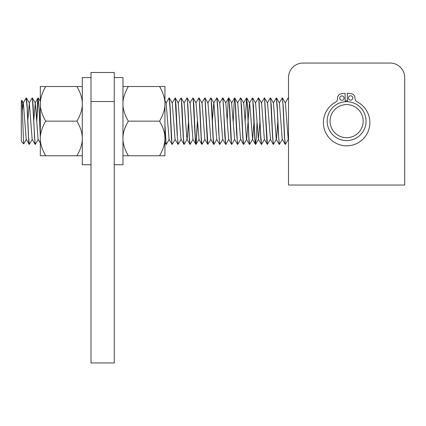 <?xml version="1.0" encoding="UTF-8"?>
<svg xmlns="http://www.w3.org/2000/svg" width="426" height="426" viewBox="0 0 426 426"><rect width="100%" height="100%" fill="white"/><g stroke="black" fill="none" stroke-linecap="round" stroke-linejoin="round"><path stroke-width="0.64" d="M360.162 130.649A16.555 16.555 0 0 0 356.115 107.592A16.555 16.555 0 0 0 333.057 111.639A16.555 16.555 0 0 0 336.098 133.934A16.555 16.555 0 0 0 360.162 130.649M360.657 134.611A19.463 19.463 0 0 0 352.611 102.634A19.463 19.463 0 0 0 334.25 136.176A19.463 19.463 0 0 0 360.657 134.611M288.519 98.294L288.519 77.575A14.521 14.521 0 0 1 303.04 63.053L390.179 63.053A14.521 14.521 0 0 1 404.7 77.575L404.7 185.044L288.519 185.044L288.519 139.84L288.189 139.27L285.367 102.991M345.204 100.861A20.331 20.331 0 0 1 347.382 100.829M303.04 63.053L390.179 63.053M288.519 185.044L288.519 77.575M233.123 121.144L233.155 120.356M237.527 144.35L234.604 139.297L231.622 103.012L234.545 97.969L235.227 102.623L236.643 133.796L237.681 144.297M227.17 121.144L228.134 101.34L228.608 97.932L229.081 100.195L230.972 138.945L231.701 144.323M172.029 144.323L169.106 139.275L166.124 103.007L169.047 97.959L169.99 107.171L171.412 138.642L172.168 144.318M32.317 139.259L29.335 144.329L28.606 137.891L27.152 105.627L26.353 97.916M24.724 121.144L24.756 120.366M26.103 98.065L27.088 107.198L28.664 140.958L29.122 144.297M38.287 139.281L35.289 144.393L34.559 137.87L33.106 105.595L32.376 97.964L35.076 144.297L32.152 139.275L29.346 103.017L27.812 120.366M40.326 134.339L39.33 111.069L38.122 97.905M38.196 97.969L36.774 121.138M36.663 120.366L37.632 100.935L38.122 97.879L39.048 108.209L40.326 137.06M166.135 144.382L164.931 124.467M164.931 127.928L166.065 144.27L164.931 142.316M175.214 139.291L172.301 144.318L171.928 143.195L170.07 105.92L169.186 97.975M181.194 139.233L178.19 144.334L177.461 137.875L176.007 105.584L175.198 97.905M172.077 103.012L175.192 98.102L177.083 133.402L178.089 144.382M187.136 139.291L184.144 144.409L183.42 137.87L181.966 105.637L181.167 97.916M179.532 121.144L179.564 120.361M178.031 103.012L180.954 97.964L181.338 99.167L183.228 137.065L183.925 144.292L181.002 139.254L178.201 103.012L175.278 97.959M193.084 139.281L190.097 144.377L189.373 137.838L187.914 105.552L187.073 97.905M185.491 121.128L185.518 120.356M183.984 103.017L186.977 97.916L187.483 101.122L189.373 140.154L190.097 144.382M197.51 121.927L196.12 144.329L195.326 137.848L193.867 105.526L193.138 98.001L196.045 103.012M189.948 103.023L192.871 97.975L193.154 98.518L195.044 135.393L195.518 142.438L196.035 144.382M195.981 144.313L197.398 121.144M204.997 139.275L202.009 144.377L201.28 137.875L199.826 105.68L199.033 97.916M195.896 102.991L198.825 97.927L199.331 100.445L201.189 138.785L201.663 143.866L202.009 144.382M210.95 139.281L207.872 144.276L205.055 98.001M201.844 103.017L204.768 97.975L204.975 98.145L207.334 141.448L207.835 144.382M215.407 121.144L215.375 121.927M216.898 139.291L213.916 144.382L213.186 137.784L211.727 105.451L210.918 97.905M209.304 121.138L209.336 120.356M207.808 103.044L210.732 98.007L211.12 99.221L213.011 137.268L213.479 143.296L213.905 144.382M222.873 139.233L219.869 144.339L219.145 137.896L217.691 105.643L216.893 97.916M212.398 120.372L213.761 102.986L216.791 97.9L217.734 109.397L218.682 131.661L219.768 144.382M225.679 144.382L222.915 97.996M222.633 97.975L223.41 104.04L224.827 135.569L225.604 144.276L222.681 139.238L219.709 103.017L222.633 97.975M234.758 139.302L231.84 144.339L231.472 143.157L229.614 105.893L228.73 97.975M237.575 103.012L240.498 97.964L240.898 99.327L242.788 137.401L243.464 144.297L240.727 139.238L237.799 144.27L237.431 143.2L235.567 105.93L234.827 97.964L234.044 104.13L233.267 121.138M248.038 121.932L246.681 139.27L243.688 144.387L242.958 137.87L241.505 105.611L240.711 97.916M253.997 121.927L252.629 139.281L249.641 144.382L248.917 137.88L247.463 105.696L246.638 97.905M246.59 97.985L245.179 121.144M243.528 103.017L246.574 97.953L247.517 109.62L248.933 140.415L249.641 144.382M257.054 121.927L256.361 137.257L255.595 144.382L254.865 137.832L253.406 105.462L252.474 97.905M248.124 120.372L249.492 103.028L252.416 97.98L252.719 98.63L254.61 135.761L255.078 142.625L255.595 144.382M263.039 121.144L263.007 121.921M264.541 139.281L261.553 144.377L260.675 135.09L259.093 101.329L258.641 97.991L261.548 102.996M255.44 102.991L258.39 97.9L258.88 100.552L260.755 139.084L261.553 144.382M268.992 121.144L268.96 121.921M270.499 139.275L267.416 144.276L264.605 98.012M261.388 103.017L264.312 97.969L264.535 98.22L266.9 141.672L267.507 144.382M277.811 121.927L276.442 139.302L273.46 144.403L272.731 137.79L271.271 105.52L270.435 97.905M267.347 103.044L270.276 98.007L270.68 99.386L272.571 137.598L273.412 144.382M282.406 139.233L279.413 144.329L278.689 137.875L277.23 105.6L276.437 97.916M274.802 121.144L274.834 120.361M273.306 102.986L276.352 97.927L277.299 109.807L278.242 132.071L279.312 144.382M286.858 121.149L286.826 121.927M288.365 139.275L285.367 144.382L284.643 137.875L283.183 105.584L282.246 97.905M279.254 103.017L282.246 97.916L282.97 104.359L284.387 135.931L285.148 144.276L282.225 139.238L279.429 103.017L276.506 97.975M285.212 103.007L288.136 97.959L288.519 99.205M279.206 144.355L276.282 139.302L273.444 102.943M270.494 139.275L267.528 103.044L264.615 98.007M267.294 144.329L264.37 139.281L261.564 103.023M259.951 121.932L258.417 139.275L255.557 102.938M252.629 139.281L249.657 103.012L246.739 97.948M249.434 144.318L246.51 139.27L243.704 103.023L240.781 97.975M240.546 139.254L237.751 103.017L234.827 97.964M236.212 120.366L236.132 121.921M230.258 120.361L230.178 121.932M231.568 144.318L228.645 139.275L225.823 102.991M219.656 144.35L216.738 139.302L213.868 102.922M213.708 144.318L210.785 139.27L207.979 103.033M207.75 144.329L204.826 139.281L202.025 103.028L199.102 97.975M196.12 144.329L199.043 139.281L195.997 102.927M195.843 144.323L192.919 139.275L190.108 102.996L187.184 97.932M188.5 121.932L187.131 139.281M189.889 144.318L186.966 139.27L184.16 103.023L181.236 97.975M177.983 144.35L175.059 139.302L172.248 103.012M170.714 120.366L170.634 121.927M40.326 143.131L38.106 139.297L35.299 102.996L33.766 120.361M29.106 144.302L26.199 139.281L23.387 103.044M26.146 97.996L23.212 103.049L22.418 110.339M26.364 139.281L23.723 143.844L23.59 143.541L22.131 103.209L21.859 100.392L21.3 100.813L21.3 140.734L21.774 141.911L23.686 143.86M21.731 141.837L21.3 140.734M114.248 72.495L91.01 72.495L91.01 362.947L114.248 362.947L114.248 72.495M91.01 101.537L114.248 101.537M352.781 97.937A2.178 2.178 0 0 1 349.544 99.876A2.178 2.178 0 0 1 349.485 96.1A2.178 2.178 0 0 1 352.781 97.937M344.07 98.071A2.178 2.178 0 0 1 340.832 100.009A2.178 2.178 0 0 1 340.773 96.239A2.178 2.178 0 0 1 344.07 98.071M345.214 101.734L345.087 93.315A27.871 27.871 0 0 0 341.018 93.837A4.356 4.356 0 0 0 337.541 98.305A4.356 4.356 0 0 1 335.31 102.304A23.238 23.238 0 0 0 328.915 137.63A23.238 23.238 0 0 0 364.81 137.071A23.238 23.238 0 0 0 357.313 101.958A4.356 4.356 0 0 1 354.959 98.033A4.356 4.356 0 0 0 351.343 93.677A27.871 27.871 0 0 0 347.265 93.278L347.392 101.697M114.248 164.713L122.96 164.713L122.96 77.575L114.248 77.575M91.01 164.713L82.298 164.713L82.298 77.575L91.01 77.575M40.326 97.181L40.326 103.832C40.22 98.699 42.009 92.927 45.683 86.521L76.941 86.521C80.615 92.927 82.399 98.699 82.298 103.832C82.399 108.965 80.615 114.738 76.941 121.144C80.615 127.55 82.399 133.322 82.298 138.455C82.399 143.589 80.615 149.361 76.941 155.767L82.298 155.767M76.941 121.144L45.683 121.144C42.009 127.55 40.22 133.322 40.326 138.455L40.326 155.767L45.683 155.767C42.009 149.361 40.22 143.589 40.326 138.455L40.326 145.106M45.683 155.767L76.941 155.767M45.683 121.144C42.009 114.738 40.22 108.965 40.326 103.832L40.326 86.521L45.683 86.521M82.298 86.521L76.941 86.521M40.326 138.455L40.326 103.832M159.574 155.767L164.931 155.767L164.931 138.455C165.032 143.589 163.249 149.361 159.574 155.767L128.317 155.767C124.642 149.361 122.853 143.589 122.96 138.455C122.853 133.322 124.642 127.55 128.317 121.144L159.574 121.144C163.249 127.55 165.032 133.322 164.931 138.455L164.931 103.832C165.032 108.965 163.249 114.738 159.574 121.144M122.96 155.767L128.317 155.767M159.574 86.521C163.249 92.927 165.032 98.699 164.931 103.832L164.931 86.521L122.96 86.521M128.317 121.144C124.642 114.738 122.853 108.965 122.96 103.832C122.853 98.699 124.642 92.927 128.317 86.521M285.377 103.007L282.459 97.964M273.46 102.98L270.542 97.932M258.587 139.275L255.664 144.323M255.589 102.996L252.677 97.964M231.792 103.012L228.868 97.969M228.821 139.291L225.908 144.318M225.839 103.012L222.926 97.985M219.885 103.023L216.962 97.975M213.905 102.986L210.998 97.964M207.989 103.012L205.076 97.985M172.253 103.012L169.33 97.969M169.26 139.297L166.348 144.329M166.294 103.012L164.931 100.653M40.326 101.409L38.329 97.964M35.294 103.001L32.376 97.964M29.346 103.017L26.423 97.975M23.393 103.023L21.838 100.339M32.11 97.985L29.181 103.033M38.052 97.932L35.129 102.986M201.796 144.318L198.873 139.275M228.592 97.959L225.668 103.007M255.387 144.323L252.464 139.275M261.34 144.318L258.417 139.275M273.247 144.318L270.324 139.27"/></g></svg>
